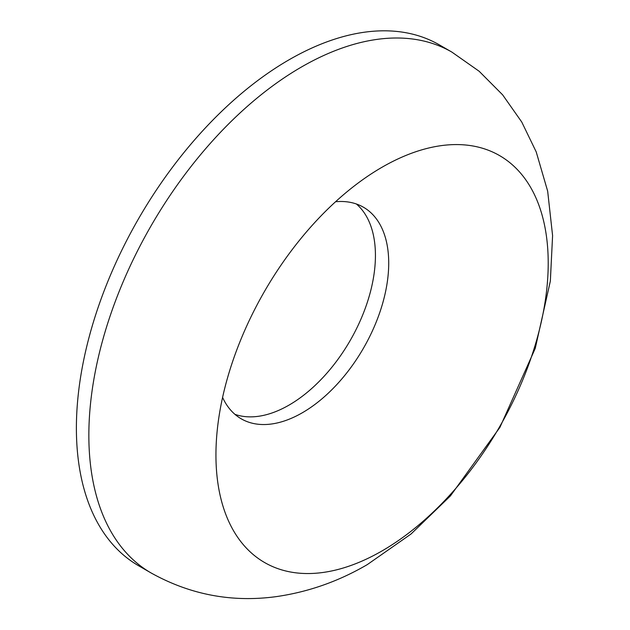 <?xml version="1.0" encoding="UTF-8"?>
<svg xmlns="http://www.w3.org/2000/svg" width="630" height="630" viewBox="0 0 630 630"><rect width="100%" height="100%" fill="white"/><g stroke="black" fill="none" stroke-linecap="round" stroke-linejoin="round"><path stroke-width="0.94" d="M138.671 565.787A300.738 173.628 -60 0 1 92.579 324.804A300.738 173.628 -60 0 1 289.044 59.795A300.738 173.628 -60 0 1 439.409 44.895L451.875 52.093A300.738 173.628 -60 0 0 301.502 66.985A300.738 173.628 -60 0 0 105.037 332.002A300.738 173.628 -60 0 0 151.137 572.985L138.671 565.787M356.407 204.002A122.173 70.536 -60 0 1 366.936 303.51A122.173 70.536 -60 0 1 289.044 405.098A122.173 70.536 -60 0 1 234.966 414.359M335.554 201.75A122.173 70.536 -60 0 1 363.416 207.207A122.173 70.536 -60 0 1 382.142 305.109A122.173 70.536 -60 0 1 302.329 412.768A122.173 70.536 -60 0 1 241.243 418.824A122.173 70.536 -60 0 1 222.587 397.42M382.071 167.226L382.079 167.218A234.951 135.647 -60 0 1 548.21 263.143A234.951 135.647 -60 0 1 382.079 550.896A234.951 135.647 -60 0 1 215.94 454.97A234.951 135.647 -60 0 1 382.071 167.218A234.951 135.647 -60 0 1 382.079 167.218M151.137 572.985C190.378 594.807 232.155 602.674 276.475 596.594C308.472 591.964 338.743 581.301 367.29 564.606L411.02 534.019L450.45 495.889L499.929 427.345L535.256 348.351L550.352 281.09L552.589 235.612L547.667 191.181L536.217 151.901L521.75 122.023L502.638 94.846L479.147 71.253L451.875 52.093"/></g></svg>
